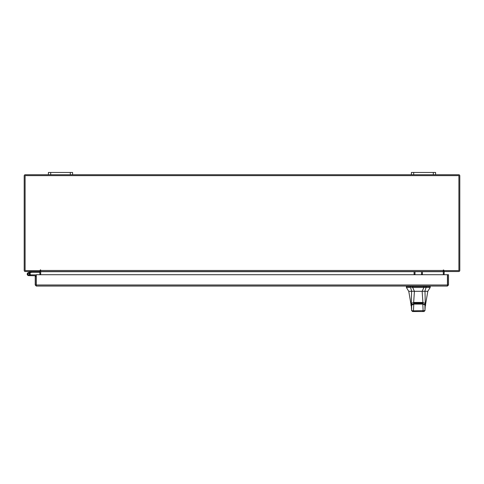 <?xml version="1.0" encoding="UTF-8"?>
<svg xmlns="http://www.w3.org/2000/svg" width="484" height="484" viewBox="0 0 484 484"><rect width="100%" height="100%" fill="white"/><g stroke="black" fill="none" stroke-linecap="round" stroke-linejoin="round"><path stroke-width="0.73" d="M27.993 274.38A0.756 0.756 0 0 1 28.447 273.406L31.502 272.298L31.242 271.584L28.187 272.698A1.512 1.512 0 0 0 27.285 274.634A1.512 1.512 0 0 0 29.221 275.541A1.512 1.512 0 0 0 29.778 273.049L29.24 273.581A0.756 0.756 0 0 1 28.967 274.827A0.756 0.756 0 0 1 27.951 274.119M31.502 272.298L39.936 272.286M31.557 271.53A0.914 0.914 0 0 0 31.242 271.584M29.463 274.119A0.756 0.756 0 0 0 28.447 273.406M27.195 274.119A1.512 1.512 0 0 0 28.707 275.632L36.125 275.789L36.125 276.437L35.217 276.437L35.217 284.997L36.282 286.056L36.294 274.712L447.434 274.712L447.446 286.056L36.282 286.056L36.294 284.997L447.434 284.997L447.446 286.056L448.505 284.997L447.603 284.997L447.603 274.712L448.505 274.712L448.505 284.997M30.032 274.845A1.512 1.512 0 0 0 29.681 272.958M36.294 274.936A0.914 0.914 0 0 0 35.967 274.876L30.22 274.876L30.22 275.632M28.175 274.652A0.756 0.756 0 0 0 28.707 274.876M433.301 174.73L433.301 172.455L435.6 172.455L435.6 174.73L411.4 174.73L411.4 172.455L413.699 172.455L413.699 174.73M433.301 172.455L413.699 172.455M70.301 174.73L70.301 172.455L72.6 172.455L72.6 174.73L48.4 174.73L48.4 172.455L50.699 172.455L50.699 174.73M70.301 172.455L50.699 172.455M418.285 291.295L414.407 291.295L412.713 287.49L426.089 287.49L423.863 287.49L422.169 291.295L418.285 291.295M410.486 286.534L410.486 287.49L406.379 287.49L406.379 286.534L412.713 286.534L412.713 287.49L411.467 287.49M430.197 287.49L426.089 287.49L426.089 286.534L430.197 286.534L430.197 287.49L427.814 291.295L408.756 291.295L406.379 287.49M424.196 291.295L424.801 291.295L426.089 287.49M410.486 287.49L411.775 291.295L413.759 291.295M426.089 286.534L412.713 286.534M422.169 291.295L424.601 291.295M414.407 291.295L411.775 291.295M411.6 305.15L413.856 303.347L413.856 302.869M413.856 303.347L422.72 303.347L424.976 305.15M422.72 303.347L422.72 302.869M422.526 303.492L414.05 303.492L413.778 304.091L422.792 304.091L422.659 303.486L424.946 305.071L424.964 310.613L424.002 311.545L422.478 311.545L423.137 310.837L422.792 304.091L424.498 304.769M414.05 303.492L411.624 305.071L411.388 306.941L411.594 305.289L412.078 304.769M411.388 306.941L411.606 310.613L413.433 310.837L414.098 311.545L412.556 311.545L411.618 310.601L411.606 305.259L413.778 304.091L413.433 310.837L424.958 310.601L425.188 306.941M414.098 311.545L422.478 311.545M425.896 286.534L425.896 286.056L423.803 286.056L423.803 286.534M410.904 305.18L411.315 303.389L411.575 291.295M411.37 306.547L408.756 291.295M411.315 303.414L411.884 304.152M411.315 303.389L413.657 302.439L414.419 291.295M424.994 291.295L425.261 303.389L422.913 302.439L422.405 303.038L414.171 303.038L413.657 302.446L422.913 302.446L422.151 291.295M425.261 303.389L425.672 305.18M424.692 304.152L425.261 303.414M415 271.53L415 274.192L414.092 274.192L414.092 271.53M422.417 271.53L422.417 274.192L421.516 274.192L421.516 271.53M35.217 284.997L36.282 285.155M36.125 284.997L36.125 276.437M39.779 271.53L39.936 274.712M444.064 274.712L444.221 271.53M435.6 174.73L458.741 174.73A1.059 1.059 0 0 1 459.8 175.789L459.8 270.471A1.059 1.059 0 0 1 458.741 271.53L444.064 271.53L444.064 270.629M39.936 270.629L39.936 271.53L25.259 271.53A1.059 1.059 0 0 1 24.2 270.471L24.2 175.789A1.059 1.059 0 0 1 25.259 174.73L48.4 174.73M411.4 174.73L72.6 174.73M40.692 271.149A1.059 1.059 0 0 0 39.936 270.641M444.064 270.641A1.059 1.059 0 0 0 443.308 271.149M443.761 270.018L443.308 270.018L443.308 271.53L40.692 271.53L40.462 269.794L40.239 270.629L25.101 270.629L25.101 175.631L458.899 175.631L458.899 270.629L443.761 270.629L443.761 270.018L443.308 270.018M422.417 271.687L443.308 271.687L443.308 274.712M40.692 274.712L40.692 271.687L414.092 271.687M40.692 270.018L40.239 270.018M423.863 287.49L423.863 286.534M411.721 304.714L411.721 304.236M424.849 304.236L424.849 304.714M410.68 286.056L410.68 286.534M412.773 286.056L412.773 286.534M415 271.687L421.516 271.687M40.692 270.471L443.308 270.471M413.917 303.486L422.659 303.486M424.964 310.613L424.014 311.545M411.606 310.613L412.556 311.545M406.614 286.534L406.614 286.056M429.955 286.534L429.955 286.056M427.814 291.295L425.206 306.547"/></g></svg>
